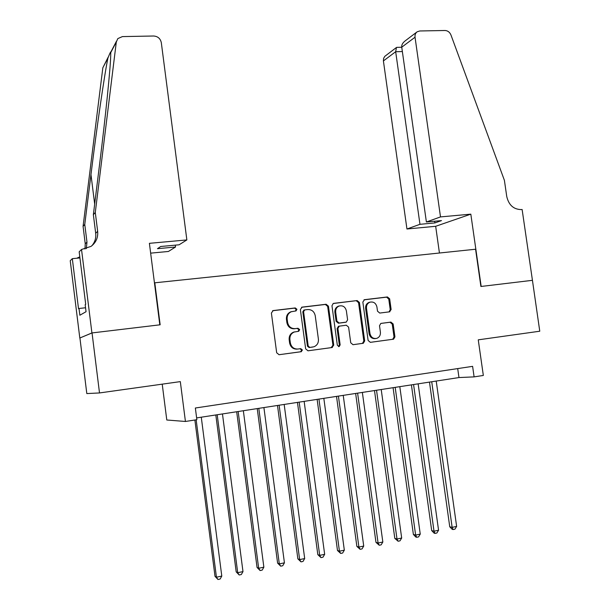 <?xml version="1.0" encoding="UTF-8"?>
<svg xmlns="http://www.w3.org/2000/svg" width="610" height="610" viewBox="0 0 610 610"><rect width="100%" height="100%" fill="white"/><g stroke="black" fill="none" stroke-linecap="round" stroke-linejoin="round"><path stroke-width="0.91" d="M296.94 309.293L295.286 307.936L273.196 310.574L271.389 313.029L276.681 352.786L279.075 354.715L301.165 351.718L302.4 349.987L300.753 348.653L297.916 349.034C293.845 349.149 291.321 347.098 290.345 342.881L289.902 339.579C289.659 335.957 291.1 333.441 294.233 332.031L298.725 331.268L299.67 329.621L298.015 328.271L295.179 328.63C291.107 328.721 288.583 326.655 287.607 322.446L287.165 319.152C286.921 315.644 288.294 313.166 291.298 311.733L296.041 310.909L296.94 309.293M295.438 311.024L296.193 309.476L294.554 308.126L272.586 310.742M278.991 354.723L300.661 351.764L301.653 350.094L300.006 348.752L297.916 349.034M298.023 331.39L298.923 329.766L297.276 328.424L295.179 328.63M389.5 311.84L391.132 309.483L389.66 298.831L387.441 296.956L364.513 299.685L362.843 302.049L368.127 340.471L370.377 342.34L393.587 339.175L394.937 336.857L393.145 323.956L390.926 322.095L380.823 323.43L379.512 325.725L380.404 332.153C380.609 335.218 379.405 337.292 376.789 338.359C373.228 338.969 370.956 337.361 369.965 333.533L366.488 308.271C366.274 305.343 367.395 303.322 369.851 302.202C373.518 301.447 375.874 303.04 376.927 306.99L377.506 311.176L379.74 313.06L389.5 311.84M81.526 249.482L91.919 332.946L159.812 324.833L149.397 243.329L186.858 239.928L161.307 42.616C160.369 38.537 157.822 36.333 153.651 36.005L122.412 36.592L117.852 38.575L116.319 41.922L95.29 212.486L97.653 231.327C98.218 237.572 96.006 242.597 91.02 246.394L81.526 249.482L79.178 251.823L85.705 304.344L85.171 304.672L86.048 311.702L79.857 315.233L79.018 308.485L78.53 308.782L72.316 258.655L70.234 260.722L79.811 338.024L92.041 332.93L99.506 392.947L180.316 381.616L185.432 421.472L196.862 419.703L195.352 408.014L472.605 366.351L474.107 376.881L483.333 375.455L478.255 339.839L539.766 331.215L532.438 280.318L481.176 286.448L470.821 214.156L440.504 216.908L415.036 37.225L401.746 47.184L426.39 221.994L440.504 216.908M92.041 332.93L160.155 324.794L154.795 282.804L475.571 249.231L480.901 286.479L532.355 280.333M328.447 306.174L326.137 304.26L302.133 307.12L300.372 309.544L305.663 348.882L308.012 350.796L332.015 347.54L333.731 345.1L328.447 306.174L327.654 306.365L325.351 304.451L301.538 307.295M333.678 303.361L357.14 300.562L359.404 302.461L364.688 340.937L363.316 343.27L353.022 344.696L350.742 342.812L348.592 327.112L346.312 325.214L339.244 326.159L337.917 328.485L340.151 344.894L339.175 346.549L337.345 345.275L331.97 305.755L333.251 303.467M99.506 392.947L86.811 393.572L79.925 338.009M162.222 384.155L166.789 420L185.432 421.472M196.626 417.911L458.972 377.56L474.107 376.881M457.698 368.592L458.972 377.56M291.74 311.58L290.566 311.916C287.569 313.349 286.197 315.812 286.441 319.32L287.165 319.152M294.439 328.782C290.375 328.866 287.859 326.808 286.883 322.606L286.441 319.32M294.851 331.84L293.502 332.168C290.368 333.579 288.926 336.087 289.171 339.709L289.902 339.579M297.169 349.133C293.105 349.248 290.589 347.204 289.613 343.003L289.171 339.709M307.928 350.803L331.207 347.647L332.93 345.214L327.654 306.365M304.802 309.903L303.566 311.596L308.21 346.091L309.849 347.425L313.952 346.77C317.162 345.412 318.649 342.881 318.405 339.183L315.233 315.705C314.272 311.542 311.786 309.491 307.768 309.544L304.802 309.903M304.047 310.086L302.812 311.779L303.566 311.596M312.823 347.029L309.087 347.532L307.448 346.198L302.812 311.779M333.098 303.528L357.14 300.562M352.946 344.703L362.454 343.384L363.827 341.051L358.558 302.659L356.301 300.76M339.175 326.175L338.428 326.312L337.101 328.63L339.335 345.008L340.151 344.894M338.535 346.587L339.335 345.008M346.373 310.841C345.29 306.822 342.866 305.213 339.091 306.029C336.613 307.173 335.477 309.217 335.691 312.152L336.918 321.15L339.213 323.048L346.282 322.111L347.601 319.808L346.373 310.841M339.32 305.945L338.283 306.22C335.805 307.364 334.676 309.4 334.882 312.328L335.691 312.152M345.298 322.316L338.397 323.208L336.11 321.31L334.882 312.328M370.026 302.141L368.989 302.4C366.534 303.513 365.413 305.526 365.626 308.446L366.488 308.271M375.569 338.58C372.153 338.946 369.995 337.307 369.096 333.67L365.626 308.446M370.3 342.355L392.68 339.297L394.022 336.987L392.238 324.108L390.026 322.248L380.8 323.437M389.058 311.893L390.232 309.666L388.761 299.03L386.549 297.154L363.941 299.853M194.88 420.008L215.01 576.328L216.443 577.205L221.788 576.076L201.277 417.194M196.161 419.81L216.443 577.205L217.991 579.5L215.01 576.328M221.788 576.076L220.126 579.042L217.991 579.5M186.858 239.928L179.073 244.801L160.758 246.486L157.456 248.689L175.535 247.012L175.299 245.144M175.535 247.012L168.406 251.472L150.655 253.142M95.29 212.486L93.36 214.682L99.849 162.161C105.545 116.426 110.448 68.389 110.7 55.754L110.746 52.612C111.043 50.805 110.105 52.605 107.932 58.019C104.623 73.49 96.784 127.368 90.974 174.582L84.767 224.434L86.971 242.094L86.33 248.682M84.767 224.434L83.074 226.363L85.247 243.825L84.981 249.04M91.866 245.754C94.924 242.17 96.197 238.014 95.694 233.294L93.36 214.682M107.932 58.019L102.838 67.786L83.074 226.363M91.919 332.946L79.811 338.024M79.933 257.938L72.316 258.655M102.838 67.786L108.123 57.256M79.796 256.84L76.829 258.228M85.56 307.76L79.018 308.485M415.036 37.225C414.785 34.861 415.494 33.054 417.164 31.796L419.779 30.973L444.987 30.5C447.74 30.645 449.738 32.147 450.965 35.006L504.401 180.339L506.75 196.519C508.763 205.052 513.567 209.405 521.161 209.581L522.122 209.497L532.438 280.318M439.444 253.013L435.67 226.295L470.821 214.156M435.67 226.295L406.946 229.002L419.962 224.312L434.899 222.924L441.487 220.599L426.39 221.994M419.962 224.312L395.676 51.72L383.408 60.916L383.598 58.369L384.834 56.311L396.286 47.603M406.946 229.002L383.408 60.916M434.899 222.924L434.655 221.232M397.11 47.351L396.447 47.481L395.676 51.72L402.356 51.545M416.821 32.063L405.17 40.878C402.6 42.913 401.456 45.01 401.746 47.184M215.818 414.96L236.192 571.86L237.717 572.706L242.986 571.593L222.467 413.938M217.198 414.747L237.717 572.706L239.212 574.994L236.192 571.86M242.986 571.593L241.316 574.544L239.212 574.994M236.68 411.75L257.054 567.452L258.671 568.276L263.863 567.178L243.344 410.728M238.152 411.521L258.671 568.276L260.112 570.556L257.054 567.452M263.863 567.178L262.186 570.114L260.112 570.556M257.237 408.586L277.611 563.114L279.311 563.907L284.428 562.824L263.909 407.564M258.8 408.349L279.311 563.907L280.707 566.179L277.611 563.114M284.428 562.824L282.75 565.745L280.707 566.179M277.497 405.475L297.863 558.844L299.647 559.606L304.687 558.546L284.176 404.445M279.136 405.215L299.647 559.606L300.997 561.871L297.863 558.844M304.687 558.546L303.01 561.444L300.997 561.871M297.459 402.402L317.818 554.635L319.693 555.367L324.657 554.322L304.146 401.372M299.182 402.135L319.693 555.367L320.99 557.624L317.818 554.635M324.657 554.322L322.972 557.204L320.99 557.624M317.131 399.375L337.483 550.479L339.435 551.196L344.33 550.159L323.834 398.345M318.938 399.1L339.435 551.196L340.693 553.438L337.483 550.479M344.33 550.159L342.645 553.026L340.693 553.438M336.522 396.393L356.865 546.392L358.901 547.078L363.72 546.057L343.232 395.356M338.413 396.103L358.901 547.078L360.106 549.313L356.865 546.392M363.72 546.057L362.035 548.909L360.106 549.313M355.645 393.45L375.973 542.359L378.086 543.022L382.836 542.015L362.363 392.421M357.605 393.145L378.086 543.022L379.245 545.249L375.973 542.359M382.836 542.015L381.143 544.844L379.245 545.249M374.494 390.553L394.807 538.378L396.996 539.026L401.677 538.035L381.219 389.515M376.53 390.24L396.996 539.026L398.116 541.245L394.807 538.378M401.677 538.035L399.985 540.841L398.116 541.245M393.076 387.693L413.382 534.459L415.631 535.084L420.252 534.108L399.809 386.656M395.188 387.365L415.631 535.084L416.714 537.288L415.814 537.036L413.382 534.459M420.252 534.108L418.559 536.899L416.714 537.288M411.407 384.872L431.697 530.601L434.015 531.196L438.567 530.235L418.14 383.835M413.58 384.536L434.015 531.196L435.052 533.399L434.122 533.155L431.697 530.601M438.567 530.235L436.874 533.01L435.052 533.399M429.478 382.089L449.753 526.788L452.14 527.36L456.631 526.415L436.219 381.052M431.728 381.746L452.14 527.36L453.138 529.556L452.185 529.32L449.753 526.788M456.631 526.415L454.93 529.175L453.138 529.556M294.554 308.126L295.286 307.936M300.006 348.752L300.753 348.653M297.276 328.424L298.015 328.271M286.883 322.606L287.607 322.446M289.613 343.003L290.345 342.881M300.417 351.817L301.165 351.718M272.655 310.711L273.196 310.574M332.93 345.214L333.731 345.1M331.207 347.647L332.015 347.54M301.653 307.242L302.133 307.12M325.351 304.451L326.137 304.26M307.448 346.198L308.21 346.091M309.087 347.532L309.849 347.425M358.558 302.659L359.404 302.461M363.827 341.051L364.688 340.937M362.157 343.453L363.011 343.338M338.809 326.22L339.427 326.106M337.101 328.63L337.917 328.485M336.11 321.31L336.918 321.15M338.397 323.208L339.213 323.048M345.077 322.362L345.9 322.202M369.096 333.67L369.965 333.533M390.026 322.248L390.926 322.095M392.238 324.108L393.145 323.956M394.022 336.987L394.937 336.857M392.398 339.358L393.305 339.236M364.124 299.777L364.513 299.685M386.549 297.154L387.441 296.956M388.761 299.03L389.66 298.831M390.232 309.666L391.132 309.483M86.971 242.094L85.247 243.825M95.694 233.294L97.653 231.327M116.319 41.922L110.746 52.612M90.974 174.582L94.672 204.091M290.566 311.916L291.298 311.733M298.176 331.367L298.725 331.268M293.502 332.168L294.233 332.031M300.661 351.764L301.416 351.665M331.535 347.57L332.343 347.464M303.711 310.17L304.466 309.987M362.454 343.384L363.316 343.27M338.428 326.312L339.244 326.159M338.718 346.61L339.175 346.549M338.283 306.22L339.091 306.029M368.989 302.4L369.851 302.202M392.68 339.297L393.587 339.175M389.31 311.862L389.859 311.756M116.426 41.312L110.753 52.208M401.754 47.237L396.736 47.366"/></g></svg>
